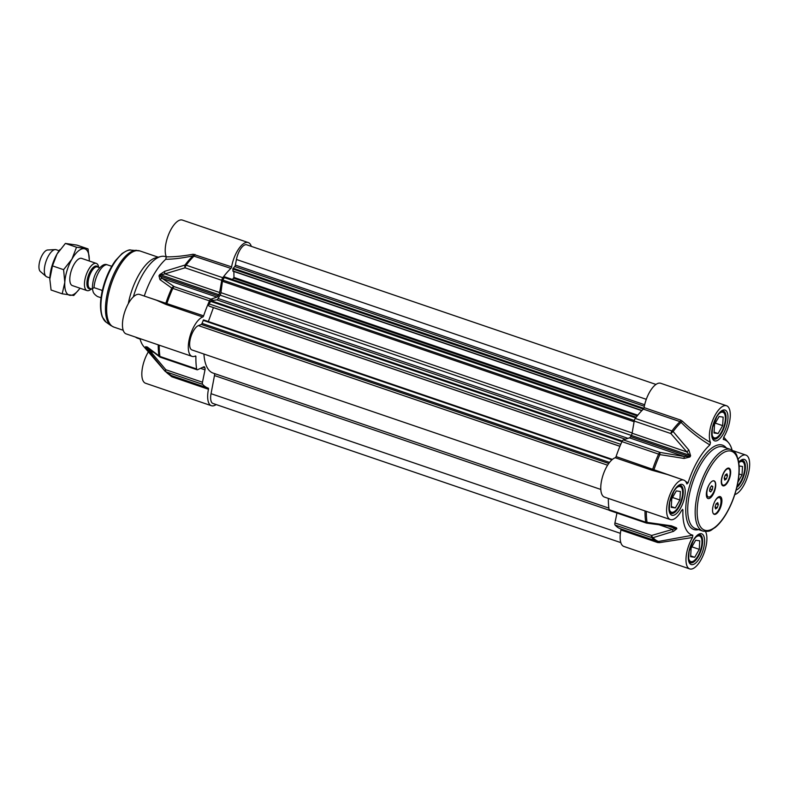 <?xml version="1.0" encoding="UTF-8"?>
<svg xmlns="http://www.w3.org/2000/svg" width="789" height="789" viewBox="0 0 789 789"><rect width="100%" height="100%" fill="white"/><g stroke="black" fill="none" stroke-linecap="round" stroke-linejoin="round"><path stroke-width="1.18" d="M726.393 478.923L724.756 480.077L724.203 478.104L725.298 474.968L726.935 473.814L727.488 475.787L726.393 478.923L724.233 478.183M727.488 475.787L725.269 475.037M729.933 470.51A8.62 3.511 -71.2 0 1 728.306 480.205A8.62 3.511 -71.2 0 1 723.059 485.107A8.62 3.511 -71.2 0 1 721.757 483.381A8.62 3.511 -71.2 0 1 723.385 473.696A8.62 3.511 -71.2 0 1 728.632 468.784A8.62 3.511 -71.2 0 1 729.933 470.51M722.823 484.998A8.62 3.511 -71.2 0 1 722.566 484.939A8.62 3.511 -71.2 0 1 721.531 483.933M726.699 468.774A8.62 3.511 -71.2 0 1 728.129 468.617A8.62 3.511 -71.2 0 1 728.375 468.725M717.546 497.603A8.62 3.511 -71.2 0 1 718.957 497.445A8.62 3.511 -71.2 0 1 719.203 497.553M715.169 500.749A8.62 3.511 -71.2 0 1 719.46 497.612A8.62 3.511 -71.2 0 1 719.992 506.913A8.62 3.511 -71.2 0 1 713.887 513.935A8.62 3.511 -71.2 0 1 713.493 513.728A9.202 3.738 -71.2 0 1 712.891 512.761M717.25 507.702L715.613 508.925L715.031 506.992L716.087 503.846L717.734 502.632L718.315 504.565L717.25 507.702L715.041 506.952M718.315 504.565L716.136 503.816M708.137 496.892A8.62 3.511 -71.2 0 1 707.881 496.833A8.62 3.511 -71.2 0 1 706.697 495.472A8.62 3.511 -71.2 0 1 706.352 493.717M712.053 481.28A9.202 3.738 -71.2 0 1 715.495 484.091A8.62 3.511 -71.2 0 1 713.108 493.125A8.62 3.511 -71.2 0 1 708.384 497.001A8.62 3.511 -71.2 0 1 709.37 484.298M712.792 486.635L712.28 489.703L710.652 491.912L709.528 491.044L710.051 487.967L711.678 485.768L712.792 486.635L711.392 486.152M712.28 489.703L709.893 488.894M615.114 525.07L651.773 537.575A2.87 2.554 -41.2 0 0 653.055 537.674A2.87 1.41 -105.7 0 1 651.596 535.465L614.937 522.949A2.87 1.174 108.8 0 0 615.114 525.07A67.538 27.487 108.8 0 0 620.479 528.788L657.138 541.293A67.538 27.487 108.8 0 0 657.375 541.372L658.578 541.441A67.213 27.349 -71.2 0 1 653.055 537.674L673.53 531.342L676.834 528.689A54.283 22.092 -71.2 0 1 676.528 527.89L671.36 525.809L647.049 522.367A67.213 27.349 -71.2 0 1 646.319 511.371M692.811 535.189L658.578 541.441A1.44 0.69 77.4 0 1 659.397 542.645L692.505 537.516L692.811 535.189A50.299 20.465 108.8 0 1 682.919 509.97L682.564 509.339M681.765 510.167L681.775 510.167A20.839 8.482 -71.2 0 1 670.344 519.566A20.839 8.482 -71.2 0 1 669.042 497.1A20.839 8.482 -71.2 0 1 683.797 480.116A20.839 8.482 -71.2 0 1 686.775 483.706L686.982 484.002M709.883 444.937L710.475 442.491A20.839 8.482 -71.2 0 1 713.335 418.801A20.839 8.482 -71.2 0 1 726.561 405.753L660.718 383.286A20.839 8.482 108.8 0 0 644.071 407.617A1.44 0.582 -71.2 0 1 643.36 409.126A67.538 27.487 108.8 0 0 635.283 418.426A2.87 1.174 108.8 0 0 634.208 421.04L670.867 433.555A2.87 0.503 -41.8 0 1 673.125 431.553A67.213 27.349 -71.2 0 1 681.094 422.362C689.694 431.05 699.281 438.576 709.883 444.937A50.299 20.465 108.8 0 0 688.028 482.937L685.552 481.389M614.937 522.949L616.968 513.028M689.931 456.999A2.87 1.105 29.5 0 0 688.718 456.436L630.628 436.613A54.609 22.22 -71.2 0 1 631.308 435.42L689.408 455.243A54.609 22.22 108.8 0 0 688.718 456.436L684.142 456.496L660.028 452.403L623.369 439.897L629.454 437.836L684.142 456.496L684.102 458.448L689.931 456.999A54.283 22.092 -71.2 0 1 690.622 455.805L688.896 450.115L673.125 431.553A2.87 1.617 -143.5 0 0 671.942 430.942L635.283 418.426M643.36 409.126L680.019 421.632A67.538 27.487 108.8 0 0 671.942 430.942A2.87 1.174 108.8 0 0 670.867 433.555L686.795 451.89L632.107 433.23L634.208 421.04M608.349 498.411A67.538 27.487 108.8 0 0 609.078 509.684A2.87 1.174 108.8 0 0 609.562 510.493L646.221 523.008A2.87 2.87 0 0 0 646.753 523.127L647.049 522.367A2.87 2.061 171.4 0 1 645.737 522.19L609.078 509.684M646.753 523.127L671.064 526.371L675.226 527.762A54.609 22.22 108.8 0 0 675.542 528.551L651.596 535.465A2.87 1.174 108.8 0 0 651.773 537.575A67.538 27.487 108.8 0 0 657.138 541.293L657.375 541.372A1.44 0.582 108.8 0 1 657.582 542.507L659.397 542.645M671.064 526.371L671.36 525.809M673.53 531.342A2.87 1.41 -108.2 0 1 672.159 529.251L659.209 524.833M623.369 439.897A2.87 1.174 108.8 0 0 621.949 441.613A67.538 27.487 108.8 0 0 616.081 456.565A1.44 0.582 -71.2 0 1 615.252 457.738A20.839 8.482 108.8 0 0 602.273 477.651A20.839 8.482 108.8 0 0 604.492 497.1L670.344 519.566M682.702 479.742L616.081 456.565M615.252 457.738L651.911 470.244L653.854 470.767L654.061 469.366A67.213 27.349 -71.2 0 1 659.86 454.622L684.102 458.448M621.949 441.613L658.608 454.119A2.87 0.602 24.3 0 1 659.86 454.622L660.028 452.403A2.87 1.174 108.8 0 0 658.608 454.119A67.538 27.487 108.8 0 0 652.74 469.07A1.44 0.582 108.8 0 1 651.911 470.244M630.628 436.613A2.87 1.174 -71.2 0 1 629.454 437.836M688.896 450.115L686.795 451.89L689.408 455.243A2.87 1.174 -149.7 0 1 690.622 455.805M632.107 433.23A2.87 1.174 -71.2 0 1 631.308 435.42L220.082 295.145A2.87 1.174 108.8 0 0 220.94 292.66L222.429 281.288A1.44 0.582 -71.2 0 1 222.833 280.095L224.293 277.56A1.44 0.582 -71.2 0 1 225.052 276.959L636.19 417.223M680.729 420.123A1.44 0.582 -71.2 0 1 680.019 421.632L681.094 422.362L682.377 421.158L680.729 420.123L644.071 407.617M705.691 531.549L705.79 532.161A20.839 8.482 -71.2 0 1 702.93 555.86A20.839 8.482 -71.2 0 1 689.704 568.908A20.839 8.482 -71.2 0 1 692.505 537.516M738.08 459.168A20.839 8.482 -71.2 0 1 745.93 455.095A20.839 8.482 -71.2 0 1 748.041 474.939A20.839 8.482 -71.2 0 1 734.796 494.565M732.074 450.075A50.299 20.465 108.8 0 0 728.434 442.57A50.299 20.465 108.8 0 0 723.454 439.473L723.227 439.167M726.561 405.753A20.839 8.482 -71.2 0 1 723.76 437.145L723.316 439.374M710.475 442.491C700.188 436.435 690.819 429.324 682.377 421.158M686.775 483.706L688.028 482.937M653.854 470.767L667.178 474.455M620.756 528.877A1.44 0.582 -71.2 0 1 620.923 530.001A20.839 8.482 108.8 0 0 623.862 546.442L689.704 568.908M721.501 498.037A9.34 3.797 -71.2 0 1 719.164 510.404A9.34 3.797 -71.2 0 1 712.95 512.909A9.34 3.797 -71.2 0 1 712.921 512.84A9.34 3.797 -71.2 0 1 713.621 504.25A9.34 3.797 -71.2 0 1 718.315 497.011A9.34 3.797 -71.2 0 1 721.501 498.037M730.249 469.554A9.34 3.797 -71.2 0 1 727.902 481.921A9.34 3.797 -71.2 0 1 721.688 484.426A9.34 3.797 -71.2 0 1 721.669 484.357A9.34 3.797 -71.2 0 1 722.369 475.757A9.34 3.797 -71.2 0 1 727.063 468.528A9.34 3.797 -71.2 0 1 730.249 469.554M715.307 482.257A9.34 3.797 -71.2 0 1 712.97 494.624A9.34 3.797 -71.2 0 1 706.757 497.129A9.34 3.797 -71.2 0 1 706.727 497.06A9.34 3.797 -71.2 0 1 707.427 488.47A9.34 3.797 -71.2 0 1 712.132 481.231A9.34 3.797 -71.2 0 1 715.307 482.257M694.941 538.088A13.512 5.493 -71.2 0 1 701.382 538.009A13.512 5.493 -71.2 0 1 701.411 538.108A13.512 5.493 -71.2 0 1 700.395 550.535A13.512 5.493 -71.2 0 1 693.61 560.999A13.512 5.493 -71.2 0 1 688.472 557.064M695.681 540.248L699.754 540.83L699.261 549.351L694.705 557.281L690.631 556.689L691.125 548.168L695.681 540.248M689.507 561.985A14.37 5.848 108.8 0 0 689.803 562.103A14.37 5.848 108.8 0 0 692.762 561.521L693.61 560.999M701.411 538.108L701.066 537.171A14.37 5.848 108.8 0 0 701.026 537.062A14.37 5.848 108.8 0 0 699.084 534.903A14.37 5.848 108.8 0 0 698.778 534.824M699.261 549.351L691.894 546.836M694.705 557.281L690.681 555.91M738.79 462.699A13.512 5.493 -71.2 0 1 744.145 463.636A13.512 5.493 -71.2 0 1 744.185 463.735A13.512 5.493 -71.2 0 1 743.396 475.432A13.512 5.493 -71.2 0 1 737.133 486.083M739.115 465.974L742.518 466.467L742.025 474.978L737.962 482.059M744.185 463.735L743.83 462.798A14.37 5.848 108.8 0 0 743.79 462.699A14.37 5.848 108.8 0 0 741.857 460.539A14.37 5.848 108.8 0 0 741.542 460.451L741.857 460.539M742.025 474.978L739.017 473.952M718.345 414.373A13.512 5.493 -71.2 0 1 724.775 414.294A13.512 5.493 -71.2 0 1 724.815 414.393A13.512 5.493 -71.2 0 1 723.799 426.819A13.512 5.493 -71.2 0 1 717.004 437.284A13.512 5.493 -71.2 0 1 711.865 433.339M719.085 416.523L723.148 417.115L722.655 425.636L718.098 433.565L714.035 432.974L714.528 424.452L719.085 416.523M713.207 438.388L712.931 438.299A14.37 5.848 108.8 0 0 713.207 438.388A14.37 5.848 108.8 0 0 716.156 437.806L717.004 437.284M724.815 414.393L724.47 413.456A14.37 5.848 108.8 0 0 724.43 413.347A14.37 5.848 108.8 0 0 722.487 411.187A14.37 5.848 108.8 0 0 722.172 411.108M722.655 425.636L715.288 423.121M718.098 433.565L714.075 432.194M675.571 488.736A13.512 5.493 -71.2 0 1 682.012 488.657A13.512 5.493 -71.2 0 1 682.051 488.766A13.512 5.493 -71.2 0 1 681.025 501.193A13.512 5.493 -71.2 0 1 674.24 511.657A13.512 5.493 -71.2 0 1 669.102 507.712M676.321 490.896L680.384 491.488L679.891 500.009L675.335 507.938L671.271 507.347L671.755 498.826L676.321 490.896M670.443 512.761L670.167 512.672A14.37 5.848 108.8 0 0 670.443 512.761A14.37 5.848 108.8 0 0 673.392 512.179L674.24 511.657M682.051 488.766L681.696 487.829A14.37 5.848 108.8 0 0 681.657 487.72A14.37 5.848 108.8 0 0 679.724 485.56A14.37 5.848 108.8 0 0 679.408 485.482L679.724 485.56M679.891 500.009L672.524 497.494M675.335 507.938L671.311 506.568M209.529 306.3L619.917 446.318L208.947 306.024A1.44 0.582 -71.2 0 1 209.134 303.913L210.594 301.368A1.44 0.582 -71.2 0 1 211.235 300.767L216.817 299.84A2.87 1.174 108.8 0 0 218.139 298.518A51.729 21.056 -71.2 0 1 220.082 295.145M208.355 321.547L213.405 307.621M600.794 489.446L191.954 349.951A12.93 5.267 -71.2 0 1 190.514 338.096A12.93 5.267 -71.2 0 1 198.414 325.601L201.244 324.457A1.44 0.582 108.8 0 0 202.023 323.372L203.532 319.9L612.422 459.405L203.523 319.9M608.861 508.116L213.119 373.098A51.729 21.056 -71.2 0 1 203.927 354.034M620.815 542.625L212.961 403.475A12.93 5.267 -71.2 0 1 211.048 393.691L214.48 375.544A2.87 1.174 108.8 0 0 214.253 373.483M233.14 271.091L232.814 268.98L234.708 266.524A1.44 0.582 108.8 0 0 235.369 265.114L236.434 259.492A12.93 5.267 -71.2 0 1 246.691 244.797L655.975 384.44M232.459 279.484L233.968 277.432L233.879 271.495M81.691 258.407A14.37 5.848 108.8 0 0 75.695 261.889A14.37 5.848 108.8 0 0 69.797 279.198A14.37 5.848 108.8 0 0 72.41 285.608M89.265 261.001A24.429 9.941 108.8 0 0 89.295 259.768A24.429 9.941 108.8 0 0 84.167 248.703A24.429 9.941 108.8 0 0 71.947 259.098A24.429 9.941 108.8 0 0 64.797 282.393A24.429 9.941 108.8 0 0 69.866 295.303A24.429 9.941 108.8 0 0 79.255 289.188A24.429 9.941 108.8 0 0 79.985 288.202M79.127 289.356L73.732 295.49L62.213 293.814L64.797 282.393L63.603 269.68L71.947 259.098L76.523 247.223L88.043 248.9L76.908 245.103L65.388 243.426L57.045 254.009L52.468 265.883L49.825 279.148A24.429 9.941 -71.2 0 1 49.825 279.148A24.429 9.941 -71.2 0 1 49.885 277.304A24.429 9.941 -71.2 0 1 57.045 254.009A24.429 9.941 -71.2 0 1 59.865 249.728A24.429 9.941 -71.2 0 1 60.003 249.561M88.043 248.9L89.295 259.768M49.825 279.207L51.078 290.017L62.213 293.814M63.603 269.68L52.468 265.883M76.523 247.223L65.388 243.426M200.524 368.335L205.012 369.863L202.467 382.231L165.808 369.725L150.324 351.213L146.892 348.186A54.609 22.22 -71.2 0 1 146.576 347.397L147.208 347.288M205.012 369.863A2.87 1.174 108.8 0 0 204.982 368.009L202.822 367.27M216.147 404.56A20.839 8.482 -71.2 0 1 211.393 405.714A20.839 8.482 -71.2 0 1 208.454 389.273A1.44 0.582 108.8 0 0 208.257 388.139A67.538 27.487 -71.2 0 1 208.02 388.06A67.538 27.487 -71.2 0 1 202.645 384.342A2.87 1.174 -71.2 0 1 202.467 382.231M168.895 374.43L171.795 376.767A1.44 0.582 108.8 0 0 171.627 375.643M211.393 405.714L145.551 383.247A20.839 8.482 108.8 0 1 148.352 351.855L154.999 359.567M251.336 246.385L251.07 245.685A20.839 8.482 -71.2 0 0 248.249 242.558L182.407 220.092A20.839 8.482 108.8 0 0 169.181 233.14A20.839 8.482 108.8 0 0 166.321 256.839L165.729 259.285C173.57 259.216 182.663 258.062 193.009 255.833L230.901 268.398A1.44 0.582 108.8 0 0 231.601 266.889A20.839 8.482 -71.2 0 1 248.249 242.558M231.601 266.889L193.147 254.236A1.44 0.759 -102.3 0 1 193.009 255.833A67.213 27.349 108.8 0 0 185.04 265.025A2.87 1.499 74.4 0 0 185.08 267.806L221.748 280.322A2.87 1.174 -71.2 0 1 222.814 277.708A67.538 27.487 -71.2 0 1 230.901 268.398M221.748 280.322L219.638 292.502L164.95 273.852L185.08 267.806A2.87 1.174 -71.2 0 1 186.155 265.193A67.538 27.487 -71.2 0 1 194.232 255.892A1.44 0.582 -71.2 0 0 194.942 254.383M222.814 277.708L186.155 265.193A2.87 1.617 -143.5 0 0 185.04 265.025L164.753 271.288L159.674 274.661A54.283 22.092 108.8 0 0 158.983 275.844L159.96 279.622A2.87 2.357 125.5 0 1 162.307 278.458L216.995 297.118L210.91 299.169L174.241 286.663L162.307 278.458L160.068 276.071A54.609 22.22 -71.2 0 1 160.759 274.878L218.849 294.692A2.87 1.174 108.8 0 0 219.638 292.502M218.849 294.692A54.609 22.22 108.8 0 0 218.158 295.895L160.068 276.071A2.87 1.105 29.5 0 0 158.983 275.844M216.995 297.118A2.87 1.174 108.8 0 0 218.158 295.895M203.67 366.875L204.667 367.21A2.87 1.174 108.8 0 0 204.272 366.757A2.87 1.174 108.8 0 0 203.809 366.806L197.566 369.725A2.87 1.174 -71.2 0 1 197.092 369.775A2.87 1.174 -71.2 0 1 196.609 368.956A67.538 27.487 -71.2 0 1 195.899 356.667A1.44 0.582 108.8 0 0 195.642 355.997A1.44 0.582 108.8 0 0 195.406 356.017A20.839 8.482 -71.2 0 1 192.033 356.372A20.839 8.482 -71.2 0 1 189.814 336.923A20.839 8.482 -71.2 0 1 202.783 317.01A1.44 0.582 108.8 0 0 203.621 315.837A67.538 27.487 -71.2 0 1 209.489 300.885A2.87 1.174 -71.2 0 1 210.91 299.169M204.667 367.21A54.609 22.22 108.8 0 0 204.982 368.009M128.311 303.676A40.239 16.372 -71.2 0 1 155.827 257.806L160.739 256.543A43.109 17.545 -71.2 0 1 165.473 256.632L166.361 256.928M140.077 339.073L137.631 338.234A43.109 17.545 -71.2 0 1 135.511 337.09M133.351 296.891A43.109 17.545 -71.2 0 1 160.739 256.543M158.234 344.842A67.213 27.349 108.8 0 0 158.964 355.839L147.218 346.982L145.58 346.746A54.283 22.092 108.8 0 0 145.886 347.535L164.97 371.146L143.677 346.43A50.299 20.465 -71.2 0 1 139.959 338.609M164.349 370.435L164.97 371.146A2.87 2.554 -41.2 0 0 164.98 371.165A2.87 2.554 -41.2 0 0 165.986 371.836L202.645 384.342M144.279 296.043A50.299 20.465 -71.2 0 1 165.729 259.285M203.621 315.837L147.849 297.266M159.96 279.622L171.775 288.103A67.213 27.349 108.8 0 0 165.976 302.838A1.44 1.114 120.9 0 1 164.615 303.844L166.124 304.505A1.44 0.582 108.8 0 0 166.952 303.331A67.538 27.487 -71.2 0 1 172.821 288.379L209.489 300.885M164.753 271.288A2.87 1.499 71.9 0 0 164.95 273.852L160.759 274.878A2.87 1.174 -149.7 0 0 159.674 274.661M174.241 286.663A2.87 2.298 123.7 0 0 171.775 288.103A2.87 0.602 24.3 0 1 172.821 288.379A2.87 1.174 -71.2 0 1 174.241 286.663M165.808 369.725A2.87 0.592 139.2 0 0 164.97 371.146A2.87 2.87 0 0 0 164.98 371.165L171.351 375.554A67.538 27.487 -71.2 0 1 165.986 371.836A2.87 1.174 -71.2 0 1 165.808 369.725M153.717 352.367L150.324 351.213A2.87 0.542 141.2 0 0 149.387 352.515M147.218 346.982A2.87 2.318 128.7 0 0 147.78 347.722A2.87 2.318 128.7 0 0 147.79 347.722A2.87 2.318 128.7 0 0 147.809 347.752M196.609 368.956L159.95 356.45A2.87 2.061 171.4 0 1 158.964 355.839A2.87 2.268 126.7 0 0 159.644 356.845L159.644 356.845A2.87 2.268 126.7 0 0 160.236 357.141M156.538 300.224L164.615 303.844M193.147 254.236C183.068 256.09 174.122 256.958 166.321 256.839M156.557 300.234L139.643 294.465A20.839 8.482 108.8 0 0 124.889 311.448A20.839 8.482 108.8 0 0 126.181 333.905L192.033 356.372M91.386 288.902A14.37 5.848 -71.2 0 1 87.017 290.599A14.37 5.848 -71.2 0 1 85.084 288.439A14.37 5.848 -71.2 0 1 87.293 272.136A14.37 5.848 -71.2 0 1 96.297 263.398A14.37 5.848 -71.2 0 1 98.24 265.558A14.37 5.848 -71.2 0 1 98.714 267.412M101.022 297.739L97.53 296.556C94.788 294.78 93.27 292.966 92.964 291.131L92.323 288.794L94.029 287.63L101.732 290.253L102.146 291.348M111.752 266.297L106.693 264.621C104.227 263.713 101.14 265.725 97.422 270.657C94.285 274.976 92.589 281.022 92.323 288.794M49.855 277.915L46.896 276.909A14.37 5.848 -71.2 0 1 46.068 276.426A14.37 5.848 -71.2 0 1 44.963 274.75A14.37 5.848 -71.2 0 1 46.719 259.512A14.37 5.848 -71.2 0 1 55.22 249.58A14.37 5.848 -71.2 0 1 56.177 249.709L59.136 250.715M46.068 276.426L40.328 271.475A11.5 4.675 -71.2 0 1 39.45 270.134A11.5 4.675 -71.2 0 1 40.86 257.944A11.5 4.675 -71.2 0 1 47.656 249.995L55.22 249.58M645.007 510.917A67.538 27.487 108.8 0 0 645.737 522.19A2.87 1.174 108.8 0 0 646.221 523.008M676.834 528.689A2.87 2.387 -22.4 0 1 675.542 528.551L668.007 525.987M671.202 526.391L675.226 527.762A2.87 2.347 159.6 0 0 676.528 527.89M620.923 530.001L657.582 542.507M736.127 490.097A16.244 6.608 108.8 0 0 745.082 477.996A16.244 6.608 108.8 0 0 746.631 461.881A16.244 6.608 108.8 0 0 738.711 462.186M738.751 462.482L741.078 460.648L742.735 460.382A14.804 6.026 -71.2 0 1 744.737 462.601A14.804 6.026 -71.2 0 1 743.889 475.649A14.804 6.026 -71.2 0 1 736.827 487.375M684.507 486.912A16.244 6.608 108.8 0 0 670.433 498.875A16.244 6.608 108.8 0 0 676.272 513.738A16.244 6.608 108.8 0 0 684.507 486.912M682.603 487.632A14.804 6.026 -71.2 0 1 680.325 504.427A14.804 6.026 -71.2 0 1 671.044 513.422C671.153 511.42 668.342 517.663 669.782 501.893L674.092 490.896C676.972 486.971 678.589 485.235 678.954 485.669L680.601 485.413A14.804 6.026 -71.2 0 1 682.603 487.632M727.271 412.539A16.244 6.608 108.8 0 0 713.197 424.502A16.244 6.608 108.8 0 0 719.035 439.365A16.244 6.608 108.8 0 0 727.271 412.539M725.367 413.258A14.804 6.026 -71.2 0 1 723.089 430.054A14.804 6.026 -71.2 0 1 713.808 439.059C713.917 437.047 711.106 443.29 712.546 427.52L716.856 416.523C719.736 412.598 721.353 410.862 721.718 411.296L723.375 411.039A14.804 6.026 -71.2 0 1 725.367 413.258M702.91 531.096L695.454 528.551A43.109 17.545 -71.2 0 1 689.635 522.081A43.109 17.545 -71.2 0 1 696.283 473.163A43.109 17.545 -71.2 0 1 723.296 446.949L730.752 449.493A43.109 17.545 108.8 0 0 703.729 475.708A43.109 17.545 108.8 0 0 697.091 524.616A43.109 17.545 108.8 0 0 702.91 531.096C711.224 532.161 710.85 529.823 714.992 527.634C718.72 524.626 722.3 520.316 725.722 514.704C731.798 504.496 735.93 493.303 738.119 481.122C739.549 472.631 739.579 465.461 738.198 459.602C736.255 455.332 737.942 453.695 730.752 449.493M726.383 448.004A44.549 18.127 108.8 0 0 696.973 467.325A44.549 18.127 108.8 0 0 687.742 522.801A44.549 18.127 108.8 0 0 698.541 529.606M703.867 536.254A16.244 6.608 108.8 0 0 689.803 548.217A16.244 6.608 108.8 0 0 695.632 563.08A16.244 6.608 108.8 0 0 703.867 536.254M701.973 536.974A14.804 6.026 -71.2 0 1 699.685 553.77A14.804 6.026 -71.2 0 1 690.414 562.774C690.523 560.762 687.702 567.005 689.142 551.235L693.462 540.238C696.332 536.313 697.959 534.577 698.314 535.021L699.971 534.755A14.804 6.026 -71.2 0 1 701.973 536.974M737.153 457.541A41.679 16.963 -71.2 0 1 726.718 512.732A41.679 16.963 -71.2 0 1 698.995 523.896A41.679 16.963 -71.2 0 1 709.429 468.705A41.679 16.963 -71.2 0 1 737.153 457.541M625.361 439.226L216.817 299.84M218.139 298.518L627.955 438.349M622.265 441.002L211.235 300.767M621.91 441.702L210.594 301.368M620.746 444.345L209.134 303.913M619.947 446.249L208.947 306.024M611.939 459.819L203.118 320.344M609.552 462.403L202.023 323.372M608.743 463.488L201.244 324.457M607.599 465.204L198.414 325.601M609.256 510.227L214.48 375.544M620.371 533.334L211.048 393.691M646.299 399.323L236.434 259.492M644.662 404.747L235.369 265.114M644.317 406.276L234.708 266.524M643.844 408.367L233.09 268.221M643.41 409.067L232.814 268.98M641.96 410.517L232.844 270.933M637.778 415.211L233.968 277.432M637.236 415.882L233.682 278.192M635.668 417.914L224.293 277.56M634.326 420.498L222.833 280.095M634.09 421.74L222.429 281.288M632.147 432.964L220.94 292.66M149.486 349.073L146.892 348.186A2.87 2.387 -22.4 0 1 145.886 347.535M171.588 375.633A67.538 27.487 -71.2 0 1 171.351 375.554L208.02 388.06M171.795 376.767L208.454 389.273M130.708 250.074C129.593 249.393 126.664 250.596 121.91 253.673L115.529 260.518C111.269 266.337 107.728 273.31 104.907 281.466C100.134 296.092 99.236 307.878 102.225 316.803L106.111 322.178A38.365 15.612 -71.2 0 1 102.609 317.277A38.365 15.612 -71.2 0 1 107.62 275.825A38.365 15.612 -71.2 0 1 130.708 250.074L139.86 250.932A40.239 16.372 -71.2 0 0 114.642 275.4A40.239 16.372 -71.2 0 0 108.438 321.044A40.239 16.372 -71.2 0 0 113.872 327.09L110.904 325.571A40.042 16.293 -71.2 0 1 107.245 320.452A40.042 16.293 -71.2 0 1 112.472 277.186A40.042 16.293 -71.2 0 1 136.576 250.32M194.765 356.283L195.899 356.667M147.296 347.318L159.644 356.845A2.87 2.87 0 0 0 160.433 357.259A2.87 1.174 -71.2 0 1 159.95 356.45A67.538 27.487 -71.2 0 1 159.22 345.178M145.58 346.746A2.87 2.347 159.6 0 0 146.576 347.397L147.967 347.87M166.124 304.505L202.783 317.01M92.382 289.238L90.074 288.449A11.352 4.616 -71.2 0 1 88.546 286.742A11.352 4.616 -71.2 0 1 90.291 273.872A11.352 4.616 -71.2 0 1 97.402 266.958L99.69 267.737M97.954 267.146A11.924 4.852 108.8 0 0 90.045 271.771A11.924 4.852 108.8 0 0 87.421 286.91A11.924 4.852 108.8 0 0 90.627 288.636M94.029 287.63A16.668 6.785 -71.2 0 1 107.186 264.739M728.632 468.784L728.129 468.617M723.059 485.107L722.566 484.939M719.46 497.612L718.957 497.445M706.333 494.506L706.697 495.472M708.384 497.001L707.881 496.833M733.06 450.706L745.93 455.095M728.434 442.57L723.76 437.145M667.169 474.445L666.606 474.258M666.557 474.238L683.797 480.116M641.802 410.665L232.942 271.169M106.111 322.178L110.904 325.571M158.214 257.194L139.86 250.932M123.192 330.275L113.872 327.09M160.433 357.259L197.092 369.775M213.582 300.372L210.574 299.347M96.297 263.398L81.622 258.388M87.017 290.599L72.341 285.588"/></g></svg>
